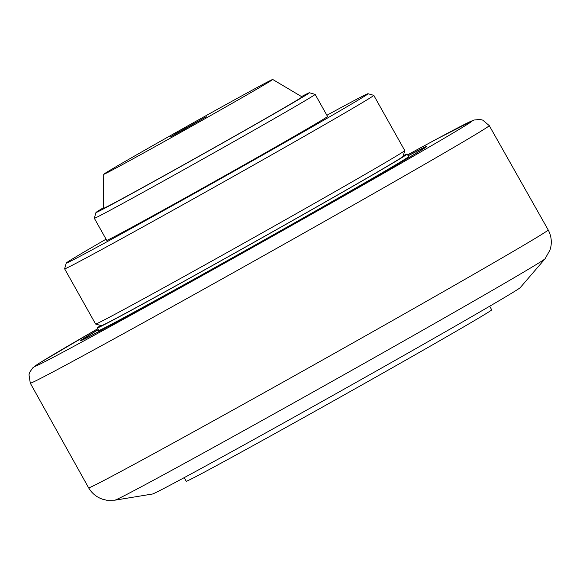 <?xml version="1.0" encoding="UTF-8"?>
<svg xmlns="http://www.w3.org/2000/svg" width="580" height="580" viewBox="0 0 580 580"><rect width="100%" height="100%" fill="white"/><g stroke="black" fill="none" stroke-linecap="round" stroke-linejoin="round"><path stroke-width="0.87" d="M268.663 82.142A96.889 1.109 150.7 0 1 175.124 135.495A96.889 1.109 150.7 0 1 103.726 174.297A96.889 1.109 150.7 0 1 107.778 171.637A96.889 1.109 150.7 0 1 200.767 118.596A96.889 1.109 150.7 0 1 272.709 79.467A96.889 1.109 150.7 0 1 268.663 82.142M182.685 130.254L170.129 137.047L177.516 132.675L206.32 116.732L182.685 130.254M272.709 79.467L302.042 96.882A113.948 1.305 150.7 0 1 297.279 100.028A113.948 1.305 150.7 0 1 187.275 162.77A113.948 1.305 150.7 0 1 103.305 208.401L103.726 174.297M326.881 115.275A173.028 1.979 150.7 0 1 368.01 93.721A173.028 1.979 150.7 0 1 360.789 98.506A173.028 1.979 150.7 0 1 193.387 193.974A173.028 1.979 150.7 0 1 66.243 263.059A173.028 1.979 150.7 0 1 106.068 239.192M315.15 94.373L327.54 116.45A126.607 1.45 150.7 0 1 322.248 119.944A126.607 1.45 150.7 0 1 200.383 189.45A126.607 1.45 150.7 0 1 106.727 240.367L94.337 218.29A126.607 1.45 -29.3 0 0 187.993 167.374A126.607 1.45 -29.3 0 0 309.858 97.86A126.607 1.45 -29.3 0 0 315.15 94.373A126.607 1.45 -29.3 0 0 315.136 94.359L309.394 92.749A122.387 1.399 150.7 0 1 304.29 96.128A122.387 1.399 150.7 0 1 185.883 163.661A122.387 1.399 150.7 0 1 95.947 212.526A122.387 1.399 150.7 0 1 103.312 207.814M66.243 263.059L64.626 268.808A177.248 2.03 -29.3 0 0 64.626 268.83A177.248 2.03 -29.3 0 0 195.75 197.548A177.248 2.03 -29.3 0 0 366.357 100.231A177.248 2.03 -29.3 0 0 373.774 95.345A177.248 2.03 -29.3 0 0 373.752 95.33L368.01 93.721M95.947 212.526L94.33 218.268A126.607 1.45 -29.3 0 0 94.337 218.29M301.535 96.577A122.387 1.399 150.7 0 1 309.394 92.749M373.774 95.345L404.753 150.546A177.248 2.03 150.7 0 1 404.753 150.575A177.248 2.03 150.7 0 1 397.336 155.433A177.248 2.03 150.7 0 1 227.599 252.264A177.248 2.03 150.7 0 1 95.627 324.046A177.248 2.03 150.7 0 1 95.606 324.031L64.626 268.83M95.627 324.046L101.369 325.663A173.028 1.979 -29.3 0 0 230.202 255.584A173.028 1.979 -29.3 0 0 395.901 161.066A173.028 1.979 -29.3 0 0 403.136 156.317L404.753 150.575M408.139 155.715A198.353 2.269 150.7 0 1 426.662 146.479A198.353 2.269 150.7 0 1 200.752 275.732A198.353 2.269 150.7 0 1 80.714 340.619A198.353 2.269 150.7 0 1 98.252 329.614M520.26 287.6A211.011 2.414 150.7 0 1 279.981 424.988A211.011 2.414 150.7 0 1 152.41 494.029L114.811 500.192A246.833 2.827 -29.3 0 0 264.038 419.427A246.833 2.827 -29.3 0 0 534.847 265.394A246.833 2.827 -29.3 0 0 545.106 258.724L520.26 287.6M97.302 327.918L98.745 330.498A177.668 2.03 -29.3 0 0 254.685 245.318A177.668 2.03 -29.3 0 0 408.632 156.6L407.182 154.026A177.668 2.03 150.7 0 1 204.82 269.794A177.668 2.03 150.7 0 1 97.302 327.918A177.668 2.03 150.7 0 1 100.739 325.489M403.31 155.694A177.668 2.03 150.7 0 1 407.182 154.026M489.687 306.218L491.709 309.829A175.138 2.001 150.7 0 1 292.233 423.951A175.138 2.001 150.7 0 1 186.245 481.248L184.222 477.637M489.259 125.621L482.763 120.132L480.08 119.444L473.94 120.031L436.537 139.156L407.638 154.838A250.495 2.864 150.7 0 1 461.658 127.868A250.495 2.864 150.7 0 1 140.73 309.742A250.495 2.864 150.7 0 1 97.759 328.737L39.672 362.942L32.712 367.916L29.812 372.113L29 374.76L30.291 383.177A263.153 3.009 -29.3 0 0 224.938 277.363A263.153 3.009 -29.3 0 0 478.253 132.871A263.153 3.009 -29.3 0 0 489.259 125.621L548.194 229.934A263.494 3.016 150.7 0 1 537.174 237.198A263.494 3.016 150.7 0 1 283.548 381.865A263.494 3.016 150.7 0 1 88.624 487.831L30.291 383.177M425.611 147.371L420.841 149.234L408.168 155.774A195.815 2.24 150.7 0 1 416.266 153.12A195.815 2.24 150.7 0 1 201.427 275.319A195.815 2.24 150.7 0 1 98.288 329.672L84.644 338.024L82.026 340.185M114.811 500.192L106.618 500.214L102.732 499.278C96.642 497.22 91.944 493.406 88.631 487.831M548.194 229.934C550.891 234.994 551.827 240.338 551 245.978L550.079 249.864L545.106 258.724"/></g></svg>
